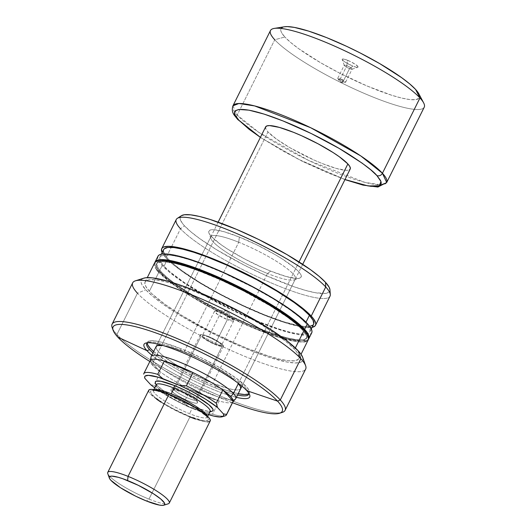 <?xml version="1.0" encoding="UTF-8"?>
<svg xmlns="http://www.w3.org/2000/svg" width="532" height="532" viewBox="0 0 532 532"><rect width="100%" height="100%" fill="white"/><g stroke="black" fill="none" stroke-linecap="round" stroke-linejoin="round"><path stroke-width="0.4" stroke-dasharray="2.66 2" d="M240.816 388.36L239.606 389.584L236.82 389.963L232.557 389.477L226.984 388.154L212.793 383.22L267.503 273.488A47.248 8.332 26.5 0 1 210.858 238.462A47.248 8.332 26.5 0 1 238.742 242.253L239.32 237.046A51.544 9.084 -153.5 0 0 208.903 232.916A51.544 9.084 -153.5 0 0 270.695 271.12L267.503 273.488L212.793 383.22A47.248 8.332 26.5 0 1 156.129 346.518L210.838 236.787A47.248 8.332 -153.5 0 0 267.503 273.488A47.248 8.332 -153.5 0 0 295.406 278.948A47.248 8.332 -153.5 0 0 238.742 242.253A47.248 8.332 -153.5 0 0 210.838 236.787M152.95 352.889A56.911 10.035 -153.5 0 0 215.054 387.775A56.911 10.035 -153.5 0 0 237.518 395.05A56.911 10.035 26.5 0 1 215.054 387.775A56.911 10.035 26.5 0 1 152.95 352.889M236.374 397.344A59.059 10.414 26.5 0 1 151.806 355.183A59.059 10.414 26.5 0 0 236.374 397.344M248.856 393.607A56.911 10.035 -153.5 0 0 249.348 392.995A56.911 10.035 -153.5 0 0 181.093 348.786L180.408 350.156A56.911 10.035 -153.5 0 0 148.694 342.295A56.911 10.035 -153.5 0 0 147.564 342.761A56.911 10.035 26.5 0 1 180.408 350.156A56.911 10.035 26.5 0 1 245.837 388.24L246.801 390.681L245.837 388.24A56.911 10.035 26.5 0 1 248.856 393.261A56.911 10.035 -153.5 0 0 248.544 392.077A56.911 10.035 -153.5 0 0 245.837 388.24A56.911 10.035 -153.5 0 0 180.408 350.156L181.093 348.786A56.911 10.035 -153.5 0 0 147.477 342.202A56.911 10.035 -153.5 0 0 147.284 342.96M184.032 351.984L238.742 242.253L184.032 351.984L200.411 359.299L216.484 367.871L229.804 376.41L237.378 382.601A47.248 8.332 26.5 0 0 184.032 351.984A47.248 8.332 26.5 0 0 162.978 345.507L169.841 347.05L184.032 351.984M153.635 351.526A56.911 10.035 -153.5 0 0 215.733 386.412L215.054 387.775L215.733 386.412A56.911 10.035 -153.5 0 0 238.203 393.687L224.79 389.81L215.733 386.412L196.009 377.6L176.644 367.273L168.039 362.019L153.635 351.526M112.146 327.526A96.644 17.037 -153.5 0 0 116.914 334.488L117.785 337.102L116.914 334.488A96.644 17.037 26.5 0 1 112.804 328.995M132.674 282.858A96.644 17.037 -153.5 0 0 137.475 293.238L116.914 334.488L137.475 293.238L145.748 289.747L137.475 293.238A96.644 17.037 -153.5 0 0 230.336 350.136A96.644 17.037 -153.5 0 0 305.654 369.102M302.688 357.351A90.201 15.9 -153.5 0 1 239.6 346.019A90.201 15.9 -153.5 0 1 145.748 289.747L141.858 284.52L141.066 282.412L141.047 280.663L141.811 279.3L143.826 278.163A90.201 15.9 -153.5 0 0 145.748 289.747L152.571 296.151L162.06 303.486L173.851 311.459L187.497 319.779L218.18 336.158L241.847 346.977L256.79 352.969L270.402 357.704L287.18 362.066L295.32 362.99L300.64 362.272L302.176 361.301L302.941 359.938L302.695 357.378M294.608 349.398L295.34 347.935L294.608 349.398A85.905 15.142 26.5 0 1 298.878 358.635A85.905 15.142 26.5 0 1 231.919 341.777A85.905 15.142 26.5 0 1 149.379 291.204A85.905 15.142 26.5 0 1 145.116 281.973A85.905 15.142 26.5 0 1 212.069 298.824A85.905 15.142 26.5 0 1 294.608 349.398L296.823 352.044L299.07 356.387L299.084 358.049L298.359 359.353L294.715 360.809L288.271 360.709L279.287 359.06L268.095 355.921L248.145 348.699L233.475 342.475L210.825 331.629L182.449 315.822L164.913 304.284L152.292 294.13L149.379 291.204L158.815 272.284L149.379 291.204L145.675 286.223L144.904 282.552L145.628 281.255L147.091 280.331L149.279 279.792L155.716 279.892L164.707 281.541L175.893 284.68L188.853 289.189L210.519 298.133L240.597 312.856L261.538 324.779L279.074 336.317L288.111 343.3L294.608 349.398M154.546 263.054A85.905 15.142 -153.5 0 0 158.815 272.284L169.528 281.78L185.582 292.966L205.571 304.869L227.796 316.48L257.574 329.78L277.524 337.002L293.511 341.158L301.265 342.036L304.144 341.89M302.223 329.754L302.608 328.989L302.223 329.754A83.757 14.763 26.5 0 1 306.385 338.758A83.757 14.763 26.5 0 1 241.109 322.319A83.757 14.763 26.5 0 1 160.631 273.009A83.757 14.763 26.5 0 1 156.468 264.012A83.757 14.763 26.5 0 1 221.751 280.444A83.757 14.763 26.5 0 1 302.223 329.754L305.84 334.608L306.578 336.57L306.592 338.186L305.887 339.456L302.329 340.879L296.051 340.779L287.287 339.17L276.374 336.111L256.923 329.069L242.619 322.997L213.292 308.64L192.87 297.016L181.006 289.415L171.078 282.273L163.47 275.862L160.631 273.009L161.196 271.879L160.631 273.009L158.47 270.436L156.275 266.2L156.262 264.577L156.973 263.313L158.396 262.409L163.337 261.744L175.573 263.593L186.479 266.652L199.114 271.047L220.235 279.766L242.319 290.339L269.983 305.754L287.081 316.999L295.892 323.808L302.223 329.754M161.309 260.727A83.757 14.763 -153.5 0 0 157.033 262.875A83.757 14.763 -153.5 0 0 161.196 271.879L167.527 277.824L176.338 284.633L199.959 299.762L228.454 314.971L250.426 325.019L276.939 334.974L287.852 338.039L296.617 339.649L302.894 339.742L306.452 338.319L307.157 337.055L307.144 335.433L306.1 332.912A83.757 14.763 -153.5 0 1 306.951 337.62A83.757 14.763 -153.5 0 1 241.674 321.188A83.757 14.763 -153.5 0 1 161.196 271.879L157.585 267.017L156.827 263.44L157.538 262.176L158.962 261.279L161.309 260.727M159.381 271.147A85.905 15.142 26.5 0 1 154.898 262.515L155.677 266.166L159.381 271.147L162.207 265.475L159.381 271.147A85.905 15.142 26.5 0 0 240.318 320.995A85.905 15.142 26.5 0 0 308.527 339.11L306.898 340.214L301.83 340.899L289.282 339.004L278.096 335.865L265.135 331.356L243.47 322.419L213.392 307.689L192.451 295.765L174.915 284.228L165.878 277.245L159.381 271.147M157.944 256.238A85.905 15.142 -153.5 0 0 162.207 265.475L168.704 271.573L177.741 278.555L195.277 290.093L216.225 302.016L246.303 316.746L267.962 325.684L286.768 331.941L296.903 334.349L304.656 335.227L307.543 335.08L311.187 333.617M305.621 322.944L306 322.179L305.621 322.944A83.757 14.763 26.5 0 1 309.784 331.948A83.757 14.763 26.5 0 1 244.501 315.509A83.757 14.763 26.5 0 1 164.022 266.2A83.757 14.763 26.5 0 1 159.866 257.195A83.757 14.763 26.5 0 1 225.142 273.634A83.757 14.763 26.5 0 1 305.621 322.944L307.782 325.518L309.976 329.76L309.99 331.376L309.278 332.646L305.727 334.063L299.443 333.97L290.678 332.36L279.772 329.301L260.314 322.259L246.017 316.188L231.28 309.292L209.615 297.973L184.405 282.598L170.36 272.145L164.022 266.2L166.729 260.78L164.022 266.2L160.411 261.345L159.66 257.767L160.365 256.497L163.923 255.074L170.2 255.174L178.965 256.783L189.877 259.842L202.512 264.238L223.633 272.956L252.959 287.313L273.375 298.937L290.479 310.189L299.29 316.999L305.621 322.944M163.464 251.782L163.643 249.614A83.757 14.763 -153.5 0 0 167.813 258.599L166.729 260.78L167.813 258.599L174.15 264.544L182.961 271.353L200.059 282.605L220.474 294.229L242.459 305.228L264.105 314.658L283.563 321.7L299.144 325.75L306.705 326.608L309.737 326.435M165.997 257.874A85.905 15.142 26.5 0 1 162.154 252.607L165.997 257.874L171.244 247.353L165.997 257.874A85.905 15.142 26.5 0 0 239.919 304.45A85.905 15.142 26.5 0 0 312.071 327.353L308.447 327.626L300.693 326.748L284.713 322.592L264.763 315.363L242.559 305.694L220.009 294.415L199.068 282.492L181.532 270.954L172.494 263.972L165.997 257.874M176.245 219.536A85.905 15.142 -153.5 0 0 180.508 228.767L171.244 247.353L180.508 228.767L184.491 225.827L180.508 228.767A85.905 15.142 -153.5 0 0 263.047 279.347A85.905 15.142 -153.5 0 0 330.006 296.198M329.953 289.747A83.424 14.71 -153.5 0 1 268.487 276.647A83.424 14.71 -153.5 0 1 184.491 225.827L182.343 223.26L180.155 219.038L180.142 217.422L181.412 215.706A83.424 14.71 -153.5 0 0 184.491 225.827L190.802 231.746L199.58 238.529L216.61 249.734L244.161 265.082L266.16 275.616L293.671 286.642L305.454 290.372L315.303 292.713L325.631 293.425L329.168 292.008L329.873 290.745L329.86 289.129M239.32 237.046L257.189 245.026L274.725 254.382L282.519 259.137L294.681 267.882L298.578 271.546L300.799 274.532L301.265 276.733L299.948 278.063L296.909 278.475L286.176 276.507L270.695 271.12L261.897 267.39L243.849 258.552L227.503 249.036L220.76 244.474L211.443 236.627L209.216 233.634L208.757 231.433L210.067 230.103L213.106 229.691L223.846 231.666L239.32 237.046L238.742 242.253A47.248 8.332 26.5 0 1 281.947 264.876A47.248 8.332 26.5 0 1 294.056 279.945A47.248 8.332 26.5 0 1 267.503 273.488L270.695 271.12A51.544 9.084 -153.5 0 0 299.669 278.17A51.544 9.084 -153.5 0 0 286.455 261.731A51.544 9.084 -153.5 0 0 239.32 237.046M330.292 294.595A85.905 15.142 26.5 0 1 266.998 281.102A85.905 15.142 26.5 0 1 180.508 228.767M313.069 325.045L313.78 323.775M164.202 253.744L167.813 258.599A83.757 14.763 -153.5 0 0 170.493 261.292A83.757 14.763 -153.5 0 0 251.749 309.451A83.757 14.763 -153.5 0 0 313.574 324.347M157.938 256.258L157.745 258.486L158.503 260.494L162.207 265.475A85.905 15.142 -153.5 0 0 244.753 316.048A85.905 15.142 -153.5 0 0 311.705 332.906M306.332 341.351L307.795 340.433M154.539 263.067L154.353 265.295L156.601 269.638M158.815 272.284A85.905 15.142 -153.5 0 0 241.355 322.858A85.905 15.142 -153.5 0 0 308.307 339.715M305.621 365.67A96.644 17.037 26.5 0 1 238.03 353.534A96.644 17.037 26.5 0 1 137.475 293.238M280.763 412.739A96.644 17.037 26.5 0 1 199.314 386.531A96.644 17.037 26.5 0 1 116.914 334.488A96.644 17.037 -153.5 0 0 201.98 387.795A96.644 17.037 -153.5 0 0 282.332 412.38M232.497 402.724A94.496 16.658 26.5 0 1 149.851 361.521A94.496 16.658 -153.5 0 0 232.497 402.724M248.038 394.079L249.488 392.609L248.976 390.175L246.522 386.877L236.228 378.212L220.182 367.931L200.817 357.597L181.093 348.786L164.002 342.841L157.286 341.251L152.145 340.666L148.787 341.118L147.337 342.588L147.849 345.022M295.406 278.948L240.697 388.679A47.248 8.332 26.5 0 1 212.793 383.22L188.182 371.695L173.193 362.97L162.047 354.95L158.476 351.599L156.435 348.859L156.009 346.837M349.544 68.615A4.402 0.778 26.5 0 1 344.271 65.356A4.402 0.778 26.5 0 1 346.864 65.709L347.476 60.242A8.911 1.569 -153.5 0 0 342.216 59.531A8.911 1.569 -153.5 0 0 352.902 66.134L349.544 68.615L343.04 81.669A4.402 0.778 26.5 0 1 337.76 78.251A4.402 0.778 26.5 0 1 340.36 78.763L346.864 65.709A4.402 0.778 -153.5 0 0 344.264 65.197A4.402 0.778 -153.5 0 0 349.544 68.615A4.402 0.778 -153.5 0 0 352.144 69.127A4.402 0.778 -153.5 0 0 346.864 65.709L340.36 78.763L337.833 78.55L343.04 81.669L340.533 82.546L340.36 78.763L340.533 82.546L343.04 81.669L345.354 82.3L340.36 78.763A4.402 0.778 26.5 0 1 345.64 82.181A4.402 0.778 26.5 0 1 343.04 81.669L349.544 68.615L352.902 66.134L356.626 67.318L358.182 67.105L356.108 64.851L350.561 61.619L344.796 59.311L342.189 59.271L343.326 60.801L345.428 62.317L352.902 66.134A8.911 1.569 -153.5 0 0 357.91 67.351A8.911 1.569 -153.5 0 0 355.622 64.512A8.911 1.569 -153.5 0 0 347.476 60.242L346.864 65.709A4.402 0.778 26.5 0 1 350.894 67.817A4.402 0.778 26.5 0 1 352.018 69.22A4.402 0.778 26.5 0 1 349.544 68.615M174.223 389.909A12.888 2.274 -153.5 0 0 187.63 397.949A12.888 2.274 -153.5 0 0 196.641 399.572A12.888 2.274 -153.5 0 0 196.002 398.641L196.873 401.261A15.036 2.653 26.5 0 1 197.618 402.345A15.036 2.653 26.5 0 1 187.104 400.456A15.036 2.653 26.5 0 1 171.464 391.073L174.223 389.909L201.01 336.177A12.888 2.274 -153.5 0 0 213.392 343.765A12.888 2.274 -153.5 0 0 223.433 346.292A12.888 2.274 -153.5 0 0 222.795 344.909L196.002 398.641A12.888 2.274 26.5 0 1 196.647 400.024A12.888 2.274 26.5 0 1 186.599 397.497A12.888 2.274 26.5 0 1 174.223 389.909A12.888 2.274 26.5 0 1 173.578 388.526A12.888 2.274 26.5 0 1 183.626 391.053A12.888 2.274 26.5 0 1 196.002 398.641L222.795 344.909A12.888 2.274 -153.5 0 0 210.413 337.321A12.888 2.274 -153.5 0 0 200.371 334.794A12.888 2.274 -153.5 0 0 201.01 336.177L174.223 389.909L171.464 391.073L176.145 394.697L186.18 400.051L193.262 402.711L196.388 403.283L197.658 402.777L196.873 401.261L194.16 398.973L182.163 392.29L173.306 389.205L171.065 389.171L170.812 390.202L171.464 391.073A15.036 2.653 26.5 0 1 171.144 389.145A15.036 2.653 26.5 0 1 183.646 392.968A15.036 2.653 26.5 0 1 196.873 401.261L196.002 398.641A12.888 2.274 -153.5 0 0 184.664 391.532A12.888 2.274 -153.5 0 0 173.951 388.254A12.888 2.274 -153.5 0 0 174.223 389.909M220.84 312.517A10.74 1.895 -153.5 0 0 214.496 311.273A10.74 1.895 -153.5 0 0 227.377 319.612L215.167 344.098A10.74 1.895 26.5 0 1 202.293 335.752A10.74 1.895 26.5 0 1 208.63 336.995L220.84 312.517L226.945 310.382L227.377 319.612L217.136 314.179L215.187 310.987L220.84 312.517L233.535 320.131L227.377 319.612L226.945 310.382L220.84 312.517L208.63 336.995L217.635 341.597L220.168 343.419L221.538 345.261L219.663 345.514L215.167 344.098L206.17 339.496L203.636 337.674L202.266 335.825L204.142 335.572L208.63 336.995A10.74 1.895 26.5 0 1 221.512 345.334A10.74 1.895 26.5 0 1 215.167 344.098L227.377 319.612A10.74 1.895 -153.5 0 0 233.721 320.856A10.74 1.895 -153.5 0 0 220.84 312.517M152.684 365.391A46.178 8.14 26.5 0 1 150.25 360.882L143.647 374.129L150.25 360.882L150.749 362.817L152.684 365.391L153.542 361.494L152.684 365.391L160.564 372.081A46.178 8.14 -153.5 0 0 190.469 389.491L183.866 402.731A46.178 8.14 26.5 0 1 153.961 385.328L160.564 372.081A46.178 8.14 26.5 0 1 152.684 365.391M151.061 356.799A47.248 8.332 -153.5 0 0 153.542 361.494A47.248 8.332 26.5 0 1 151.194 356.42M265.641 126.862A47.248 8.332 -153.5 0 0 267.988 131.943L153.542 361.494L267.988 131.943L276.534 139.138L289.854 147.67L314.239 160.139L322.306 163.563L336.497 168.498L346.339 170.307L349.125 169.927L350.329 168.71M238.349 383.605L299.017 261.93L238.349 383.605M232.936 105.835L237.199 115.065A4.296 3.837 -42.6 0 0 237.631 119.387A4.296 3.837 137.4 0 1 237.199 115.065A85.905 15.142 26.5 0 1 232.93 105.835M270.475 30.53A85.905 15.142 -153.5 0 0 274.745 39.767L237.199 115.065L274.745 39.767L284.833 37.001L274.745 39.767A85.905 15.142 -153.5 0 0 357.285 90.34A85.905 15.142 -153.5 0 0 424.237 107.198M284.447 26.773A77.32 13.633 -153.5 0 0 284.833 37.001L281.501 32.519L280.816 30.71L280.803 29.213L281.461 28.043M223.36 416.117A46.178 8.14 26.5 0 1 212.507 414.215L219.111 400.968A46.178 8.14 -153.5 0 0 233.036 401.633M418.83 93.778L419.555 95.667L419.568 97.163L418.917 98.334L415.632 99.644L409.839 99.557L401.746 98.074L391.678 95.248L367.2 86.051L340.134 73.383L320.616 62.743L298.818 48.771L290.678 42.487L284.833 37.001A77.32 13.633 -153.5 0 0 367.339 86.111A77.32 13.633 -153.5 0 0 418.83 93.778M282.771 27.218L284.74 26.733M423.625 102.849A85.905 15.142 26.5 0 1 366.415 94.337A85.905 15.142 26.5 0 1 274.745 39.767M386.698 182.496A85.905 15.142 26.5 0 1 319.739 165.638A85.905 15.142 26.5 0 1 237.199 115.065L258.885 132.415L308.939 160.597L364.999 182.403L380.726 184.81L386.698 182.496M344.975 179.53L298.246 159.181L260.407 137.362L283.37 151.261L304.477 162.287L325.883 172.082L344.975 179.53M265.634 126.889L265.953 129.203L267.988 131.943A47.248 8.332 -153.5 0 0 313.388 159.76A47.248 8.332 -153.5 0 0 350.216 169.03M235.762 398.581A47.248 8.332 26.5 0 1 198.935 389.311A47.248 8.332 26.5 0 1 153.542 361.494A47.248 8.332 -153.5 0 0 197.924 388.852A47.248 8.332 -153.5 0 0 235.536 398.92M232.95 401.813L232.817 401.959A46.178 8.14 26.5 0 1 219.111 400.968A46.178 8.14 26.5 0 1 190.469 389.491A46.178 8.14 26.5 0 1 160.564 372.081L150.25 360.882A46.178 8.14 -153.5 0 1 150.39 360.43M189.073 407.093L172.528 398.847L154.732 387.828A44.03 7.761 26.5 0 0 189.073 407.093L205.412 413.637L189.073 407.093L183.866 402.731L189.073 407.093M225.116 415.851A46.178 8.14 -153.5 0 1 212.507 414.215L205.412 413.637A44.03 7.761 26.5 0 0 208.551 414.661L205.412 413.637L212.507 414.215L219.111 400.968L190.469 389.491L183.866 402.731A46.178 8.14 -153.5 0 1 153.961 385.328L160.564 372.081L150.25 360.882M150.802 384.816L153.961 385.328L150.802 384.816M219.111 400.968L190.469 389.491L205.771 396.293L219.111 400.968M222.795 344.909L216.83 340.62L210.18 337.222L204.108 334.941L201.428 334.448L200.338 334.881L201.01 336.177L203.337 338.146L213.625 343.872L219.696 346.152L222.376 346.645L223.467 346.206L222.795 344.909M169.269 503.073A34.361 6.058 26.5 0 1 148.973 499.096L146.42 500.984L148.973 499.096A34.361 6.058 -153.5 0 0 168.285 503.791M209.921 411.901L209.275 412.107A30.065 5.3 26.5 0 1 192.378 407.997L193.974 406.814A32.213 5.679 -153.5 0 0 212.082 411.223M207.28 416.044A30.065 5.3 26.5 0 1 207.307 417.154L207.201 417.713C206.29 417.055 209.488 418.631 201.023 411.834C192.325 405.67 181.917 400.084 169.794 395.083A2.148 0.884 -68.2 0 1 169.648 394.977C161.289 391.359 145.336 386.983 152.225 394.717C159.853 402.744 181.685 413.51 189.259 416.277L202.732 420.546L207.54 420.619L208.364 419.781L208.072 418.405L206.682 416.543L196.647 408.782L180.814 399.964L169.648 394.977L156.169 390.714L153.263 390.382L151.367 390.641L150.543 391.472L150.835 392.849L152.225 394.717L154.659 397.005L162.26 402.471L172.474 408.416L189.259 416.277C197.618 419.894 213.571 424.27 206.682 416.543C199.054 408.51 177.216 397.743 169.648 394.977A2.148 0.884 111.8 0 0 169.801 395.083C162.672 392.277 157.545 390.801 154.42 390.648L153.103 390.741L153.489 390.322A30.065 5.3 26.5 0 1 154.386 389.677M207.673 416.416L207.307 417.154A30.065 5.3 26.5 0 1 189.545 413.677A30.065 5.3 26.5 0 1 153.382 390.787A30.065 5.3 26.5 0 1 171.244 393.8M156.315 384.643A30.065 5.3 -153.5 0 0 192.378 407.997L189.545 413.677L192.378 407.997A30.065 5.3 -153.5 0 0 210.133 411.475M148.701 390.295A34.361 6.058 -153.5 0 0 189.911 416.988L148.973 499.096L189.911 416.988A34.361 6.058 -153.5 0 0 210.207 420.958M107.777 473.626A34.361 6.058 -153.5 0 0 148.973 499.096A34.361 6.058 26.5 0 1 107.763 472.403M189.911 416.988L178.001 411.668L161.116 402.259M156.621 399.219L150.41 393.986L148.927 391.998L148.694 390.308M210.293 420.726L209.415 421.617M207.387 421.889L204.288 421.537L195.377 419.036M207.407 416.682A30.065 5.3 26.5 0 1 189.545 413.677A30.065 5.3 26.5 0 1 153.489 390.322L153.854 389.59M212.255 411.156L207.453 411.083L199.101 408.742L182.808 401.833L171.849 395.981L162.765 390.162L156.94 385.254L155.364 382.967M155.351 382.934A32.213 5.679 -153.5 0 0 193.974 406.814L192.378 407.997A30.065 5.3 26.5 0 1 156.328 385.713L156.102 385.075M210.858 238.462L208.903 232.916M249.608 394.658L248.544 392.077M147.477 342.202L146.799 343.572M145.116 281.973L147.278 277.631M156.468 264.012L157.033 262.875M159.866 257.195L161.369 254.19M309.784 331.948L311.287 328.936M306.385 338.758L306.951 337.62M298.878 358.635L301.039 354.292M249.348 392.995L248.663 394.358M148.694 342.295L145.994 343M294.056 279.945L299.669 278.17M344.271 65.356L342.216 59.531M337.76 78.251L344.264 65.197M337.833 78.55L340.533 82.546L345.354 82.3M196.641 399.572L197.618 402.345M214.496 311.273L202.293 335.752M215.187 310.987L226.945 310.382L233.535 320.131M223.433 346.292L196.647 400.024M218.133 222.157L156.142 346.492M260.367 137.456L301.478 160.883L344.936 179.617M302.701 264.318L241.954 386.166M200.371 334.794L173.578 388.526M233.721 320.856L221.512 345.334M173.951 388.254L171.144 389.145M345.64 82.181L352.144 69.127M352.018 69.22L357.91 67.351M144.784 378.086L144.631 377.647"/><path stroke-width="0.8" d="M149.625 349.69A56.911 10.035 -153.5 0 0 152.95 352.889A56.911 10.035 26.5 0 1 149.625 349.69A56.911 10.035 26.5 0 1 146.799 343.572A56.911 10.035 26.5 0 1 147.564 342.761A56.911 10.035 -153.5 0 0 149.625 349.69L146.958 350.668L149.625 349.69M113.123 330.299A94.496 16.658 26.5 0 0 117.785 337.102A94.496 16.658 -153.5 0 0 149.851 361.521A94.496 16.658 26.5 0 1 117.785 337.102L146.958 350.668A59.059 10.414 26.5 0 0 151.806 355.183A59.059 10.414 26.5 0 1 146.958 350.668A59.059 10.414 26.5 0 1 145.994 343A59.059 10.414 26.5 0 1 195.324 358.342A59.059 10.414 26.5 0 1 246.801 390.681A59.059 10.414 26.5 0 1 249.608 394.658A59.059 10.414 26.5 0 1 236.374 397.344A59.059 10.414 26.5 0 0 246.801 390.681L277.531 401.121A94.496 16.658 -153.5 0 0 168.897 337.88A94.496 16.658 -153.5 0 0 117.785 337.102L146.958 350.668A59.059 10.414 26.5 0 1 178.905 351.153A59.059 10.414 26.5 0 1 246.801 390.681L277.531 401.121L280.291 399.958A96.644 17.037 -153.5 0 0 179.736 339.669A96.644 17.037 -153.5 0 0 112.146 327.526L113.123 330.299A94.496 16.658 26.5 0 1 179.211 342.169A94.496 16.658 26.5 0 1 277.531 401.121A94.496 16.658 26.5 0 1 279.526 413.264A94.496 16.658 26.5 0 1 232.497 402.724A94.496 16.658 -153.5 0 0 277.531 401.121L280.291 399.958L300.853 358.714A96.644 17.037 -153.5 0 0 207.999 301.817A96.644 17.037 -153.5 0 0 132.674 282.858L112.112 324.101A96.644 17.037 26.5 0 1 187.43 343.06A96.644 17.037 26.5 0 1 280.291 399.958A96.644 17.037 26.5 0 1 285.092 410.345A96.644 17.037 26.5 0 1 280.763 412.739M237.518 395.05A56.911 10.035 -153.5 0 0 248.856 393.261A56.911 10.035 26.5 0 1 248.663 394.358A56.911 10.035 26.5 0 1 237.518 395.05M150.25 360.882A46.178 8.14 26.5 0 1 150.263 360.802A46.178 8.14 26.5 0 1 164.322 361.095A46.178 8.14 26.5 0 1 192.963 372.573A46.178 8.14 26.5 0 1 222.861 389.983A46.178 8.14 26.5 0 1 230.748 396.673L233.415 393.507A47.248 8.332 26.5 0 0 188.015 365.69A47.248 8.332 26.5 0 0 151.194 356.42L156.129 346.518A47.248 8.332 26.5 0 1 162.978 345.507L157.219 345.614L156.009 346.837M147.284 342.96A56.911 10.035 -153.5 0 0 153.635 351.526L150.303 348.32L147.849 345.022M112.804 328.995A96.644 17.037 26.5 0 1 112.112 324.101M302.695 357.378L300.56 353.634L298.239 350.854L300.853 358.714L298.239 350.854A90.201 15.9 -153.5 0 0 218.838 301.105A90.201 15.9 -153.5 0 0 143.846 278.156L135.434 280.823A96.644 17.037 26.5 0 1 215.786 305.408A96.644 17.037 26.5 0 1 300.853 358.714A96.644 17.037 26.5 0 1 305.621 365.67L302.688 357.351A90.201 15.9 -153.5 0 0 298.239 350.854L286.987 340.886L270.136 329.142L241.528 312.483L217.854 300.64L194.539 290.485L180.195 285.099L167.454 281.062L152.405 277.87L145.642 277.771L143.347 278.336M137.475 293.238A96.644 17.037 26.5 0 1 135.434 280.823M308.361 339.296L309.085 338L309.072 336.337L308.314 334.329L304.61 329.348L307.436 323.669L304.61 329.348L298.113 323.25L283.709 312.523L264.85 300.746L243.164 288.923L213.093 274.845L198.855 269.139L185.894 264.63L174.702 261.491L165.718 259.835L159.274 259.742L157.093 260.274L155.63 261.199L154.898 262.495A85.905 15.142 26.5 0 1 155.111 261.917A85.905 15.142 26.5 0 1 222.063 278.775A85.905 15.142 26.5 0 1 304.61 329.348A85.905 15.142 26.5 0 1 308.873 338.578A85.905 15.142 26.5 0 1 308.527 339.11L307.749 335.459L304.038 330.478L295.34 347.935L304.038 330.478A85.905 15.142 -153.5 0 0 221.498 279.905A85.905 15.142 -153.5 0 0 154.546 263.054L147.278 277.631M306.405 333.478L302.794 328.616L302.608 328.989L302.794 328.616A83.757 14.763 -153.5 0 0 232.158 283.889A83.757 14.763 -153.5 0 0 161.309 260.727M311.187 333.617L311.918 332.32L311.898 330.658L309.651 326.315L307.436 323.669A85.905 15.142 -153.5 0 0 224.896 273.096A85.905 15.142 -153.5 0 0 157.944 256.238L155.111 261.917M313.78 323.775L313.022 320.197L309.411 315.343L306 322.179L309.411 315.343A83.757 14.763 -153.5 0 0 228.933 266.033A83.757 14.763 -153.5 0 0 163.656 249.594L161.369 254.19M162.293 252.893L161.522 249.222L162.247 247.925L163.71 247.001L168.777 246.316L176.531 247.194L192.511 251.35L205.472 255.859L219.709 261.564L242.246 271.872L271.473 287.466L284.46 295.393L295.692 302.987L304.73 309.97L311.227 316.068L325.737 286.967A85.905 15.142 -153.5 0 0 243.197 236.394A85.905 15.142 -153.5 0 0 176.245 219.536L161.735 248.637A85.905 15.142 26.5 0 1 228.687 265.495A85.905 15.142 26.5 0 1 311.227 316.068A85.905 15.142 26.5 0 1 315.496 325.305A85.905 15.142 26.5 0 1 312.071 327.353L314.977 326.016L315.702 324.72L315.689 323.057L313.441 318.715L311.227 316.068L325.737 286.967L325.524 282.346A83.424 14.71 -153.5 0 0 249.229 234.991A83.424 14.71 -153.5 0 0 181.425 215.699L184.391 214.748L190.642 214.842L199.374 216.444L210.24 219.497L236.654 229.412L258.539 239.42L286.921 254.569L310.442 269.638L319.22 276.421L325.524 282.346L325.737 286.967A85.905 15.142 26.5 0 1 330.292 294.595L329.953 289.747A83.424 14.71 -153.5 0 0 325.524 282.346L329.128 287.18L329.953 289.767M162.154 252.607A85.905 15.142 26.5 0 1 161.735 248.637M180.508 228.767A85.905 15.142 26.5 0 1 177.356 218.339A85.905 15.142 26.5 0 1 247.174 238.21A85.905 15.142 26.5 0 1 325.737 286.967A85.905 15.142 -153.5 0 1 330.006 296.198L315.496 325.305M309.511 326.462L313.069 325.045M311.287 328.936L313.574 324.347A83.757 14.763 -153.5 0 0 309.411 315.343L303.08 309.398L294.269 302.588L277.165 291.337L256.75 279.712L227.423 265.355L206.303 256.637L193.668 252.241L182.755 249.182L173.991 247.573L167.713 247.473L164.155 248.896L163.45 250.166M163.464 251.782L164.202 253.744M308.873 338.578L311.705 332.906A85.905 15.142 -153.5 0 0 307.436 323.669L296.723 314.173L286.535 306.851L274.366 299.05L253.425 287.127L223.347 272.397L201.688 263.46L188.72 258.951L177.535 255.812L168.544 254.163L162.107 254.063L159.919 254.602L158.456 255.526L157.731 256.823M306.1 332.912A83.757 14.763 -153.5 0 0 302.794 328.616L292.341 319.36L276.7 308.454L257.202 296.843L235.536 285.524L213.565 275.476L187.045 265.521L171.464 261.465L163.903 260.607L161.096 260.753M304.144 341.89L306.332 341.351M307.795 340.433L308.52 339.13M301.039 354.292L308.307 339.715A85.905 15.142 -153.5 0 0 304.038 330.478L297.548 324.38L288.51 317.398L270.974 305.86L250.027 293.937L219.949 279.214L198.29 270.269L185.329 265.761L174.137 262.622L165.153 260.973L158.709 260.873L156.528 261.412L155.065 262.336L154.333 263.633M156.601 269.638L158.815 272.284M285.092 410.345L305.654 369.102A96.644 17.037 -153.5 0 0 300.853 358.714L280.291 399.958A96.644 17.037 -153.5 0 1 282.332 412.38L279.526 413.264M248.038 394.079L244.68 394.531L238.203 393.687A56.911 10.035 -153.5 0 0 248.856 393.607M237.378 382.601L240.391 386.345L240.683 388.706A47.248 8.332 26.5 0 0 237.378 382.601M241.954 386.166L235.762 398.581A47.248 8.332 26.5 0 0 233.415 393.507L230.748 396.673A46.178 8.14 26.5 0 1 233.182 401.181L226.579 414.428A46.178 8.14 26.5 0 1 226.439 414.88L233.036 401.633A46.178 8.14 -153.5 0 0 233.182 401.181A46.178 8.14 26.5 0 1 232.817 401.959L235.536 398.92A47.248 8.332 -153.5 0 0 233.415 393.507L238.349 383.605L233.415 393.507A47.248 8.332 -153.5 0 0 187.005 365.238A47.248 8.332 -153.5 0 0 151.061 356.799L150.263 360.802M350.329 168.71L349.903 166.689L347.868 163.949L299.017 261.93L347.868 163.949A47.248 8.332 -153.5 0 0 302.469 136.132A47.248 8.332 -153.5 0 0 265.641 126.862L218.133 222.157M274.745 39.767A85.905 15.142 26.5 0 1 274.312 28.402A85.905 15.142 26.5 0 1 346.704 51.697A85.905 15.142 26.5 0 1 419.967 97.961L382.428 173.259A4.296 3.837 137.4 0 1 376.909 175.593L370.738 169.794L362.152 163.164L339.143 148.421L311.38 133.605L283.091 120.97L264.131 114.107L248.949 110.157L238.848 109.466L235.383 110.849L234.692 112.086L234.705 113.662L235.423 115.57L238.948 120.305L249.129 129.323L260.407 137.362L238.948 120.305A4.296 3.837 137.4 0 1 237.631 119.387A4.296 3.837 -42.6 0 0 238.948 120.305C228.906 111.301 232.371 100.88 283.091 120.97C306.405 130.247 332.287 143.84 348.207 153.874C363.948 164.036 373.511 171.271 376.909 175.593A4.296 3.837 -42.6 0 0 382.428 173.259L360.749 155.916L310.688 127.727L254.629 105.921L238.901 103.514L232.936 105.835A85.905 15.142 26.5 0 1 299.888 122.686A85.905 15.142 26.5 0 1 382.428 173.259L419.967 97.961A85.905 15.142 -153.5 0 0 337.428 47.388A85.905 15.142 -153.5 0 0 270.475 30.53L232.936 105.835C231.713 109.525 232.291 112.817 234.659 115.69L237.671 119.427L260.367 137.456M284.434 26.78L287.333 26.6L294.316 27.391L308.7 31.129L326.655 37.632L346.638 46.337L360.237 52.994L379.755 63.634L401.56 77.606L409.693 83.89L415.539 89.376L419.967 97.961L415.539 89.376A77.32 13.633 -153.5 0 0 349.604 47.74A77.32 13.633 -153.5 0 0 284.447 26.773L274.312 28.402M143.786 373.67L150.39 360.43A46.178 8.14 -153.5 0 1 164.322 361.095L192.963 372.573L177.661 365.77L164.322 361.095L157.718 374.342L162.925 378.698L157.718 374.342A46.178 8.14 -153.5 0 0 143.647 374.129A46.178 8.14 26.5 0 1 143.786 373.67A46.178 8.14 26.5 0 1 157.718 374.342L164.322 361.095L192.963 372.573L186.36 385.82L179.264 385.241L162.925 378.698A44.03 7.761 26.5 0 0 144.784 378.086A44.03 7.761 26.5 0 0 144.923 378.425L150.802 384.816A44.03 7.761 26.5 0 0 154.732 387.828L150.802 384.816L144.923 378.425L144.624 377.068L145.11 376.084L148.381 375.333L158.45 377.274L179.264 385.241L190.383 390.614L205.871 399.352L217.535 407.525L216.265 403.223L222.861 389.983A46.178 8.14 -153.5 0 0 192.963 372.573L186.36 385.82A46.178 8.14 26.5 0 1 216.265 403.223L222.861 389.983L233.182 401.181L226.579 414.428L223.42 413.909L223.719 415.273L223.234 416.25L219.962 417.002L213.857 416.11L208.551 414.661A44.03 7.761 26.5 0 0 222.316 416.742A44.03 7.761 26.5 0 0 223.42 413.909L217.535 407.525L223.42 413.909L226.579 414.428A46.178 8.14 -153.5 0 1 225.116 415.851L222.316 416.742M226.439 414.88A46.178 8.14 26.5 0 1 223.36 416.117M344.936 179.617L363.063 185.123L377.886 187.045L386.698 182.496L382.428 173.259A85.905 15.142 26.5 0 1 386.698 182.496L424.237 107.198A85.905 15.142 -153.5 0 0 419.967 97.961A85.905 15.142 26.5 0 1 423.625 102.849L418.83 93.778A77.32 13.633 -153.5 0 0 415.539 89.376L418.877 93.858M281.461 28.043L282.771 27.218M376.909 175.593L380.945 181.492L379.389 185.788L368.144 185.947L344.975 179.53L362.352 184.77L370.89 186.333L377.008 186.426L380.473 185.043L381.165 183.813L381.151 182.23L380.433 180.321L376.909 175.593M302.701 264.318L350.216 169.03A47.248 8.332 -153.5 0 0 347.868 163.949L339.323 156.754L333.145 152.578L318.156 143.853L301.617 135.753L293.544 132.328L279.36 127.394L269.518 125.585L266.732 125.964L265.528 127.181M222.861 389.983L233.182 401.181L232.684 399.246L230.748 396.673L222.861 389.983M216.265 403.223A46.178 8.14 -153.5 0 0 186.36 385.82L179.264 385.241A44.03 7.761 26.5 0 1 217.535 407.525L216.265 403.223M163.796 505.214L168.285 503.791A34.361 6.058 -153.5 0 0 159.474 492.838A34.361 6.058 -153.5 0 0 128.052 476.379L127.594 480.542A30.929 5.453 26.5 0 1 155.869 495.352A30.929 5.453 26.5 0 1 163.796 505.214A30.929 5.453 26.5 0 1 146.42 500.984L135.7 496.203L120.498 487.731L110.862 480.29L109.532 478.494L109.253 477.177L110.038 476.373L111.866 476.127L118.304 477.31L122.673 478.694L138.313 485.33L153.509 493.796L160.81 499.043L164.481 503.033L164.76 504.356L163.969 505.154L162.147 505.4L159.354 505.081L146.42 500.984A30.929 5.453 26.5 0 1 109.339 478.062A30.929 5.453 26.5 0 1 127.594 480.542L128.052 476.379A34.361 6.058 26.5 0 1 169.269 503.073L210.207 420.958A34.361 6.058 -153.5 0 0 168.996 394.272L128.052 476.379L168.996 394.272A34.361 6.058 -153.5 0 0 148.701 390.295L107.763 472.403A34.361 6.058 26.5 0 1 128.052 476.379A34.361 6.058 -153.5 0 0 107.777 473.626L109.339 478.062M209.921 411.901L212.082 411.223A32.213 5.679 -153.5 0 0 203.823 400.948A32.213 5.679 -153.5 0 0 174.363 385.52L174.077 388.121A30.065 5.3 26.5 0 1 201.568 402.524A30.065 5.3 26.5 0 1 209.275 412.107M207.673 416.416L210.133 411.475A30.065 5.3 -153.5 0 0 174.077 388.121L171.244 393.8A30.065 5.3 26.5 0 1 207.28 416.044M161.116 402.259L156.621 399.219M148.614 390.528L149.492 389.637L151.52 389.364L158.676 390.681L168.996 394.272L180.907 399.592L192.597 405.83L202.286 412.034L208.497 417.268L209.98 419.263L210.193 420.978M209.415 421.617L207.387 421.889M195.377 419.036L189.911 416.988M154.386 389.677A30.065 5.3 26.5 0 1 171.244 393.8L174.077 388.121A30.065 5.3 -153.5 0 0 156.315 384.643L153.854 389.59M155.55 383.386L155.258 382.009L156.082 381.178L160.89 381.251L174.363 385.52L185.528 390.508L196.488 396.353L208.963 404.792L212.787 408.948L213.079 410.325L212.255 411.156M171.244 393.8A30.065 5.3 26.5 0 1 203.497 411.748M156.328 385.713A30.065 5.3 26.5 0 1 174.077 388.121L174.363 385.52A32.213 5.679 -153.5 0 0 155.351 382.934L156.102 385.075M177.356 218.339L181.425 215.699M144.784 378.086L144.631 377.647"/></g></svg>
